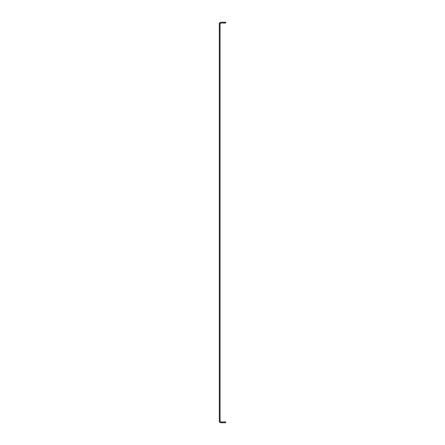 <?xml version="1.0" encoding="UTF-8"?>
<svg xmlns="http://www.w3.org/2000/svg" width="445" height="445" viewBox="0 0 445 445"><rect width="100%" height="100%" fill="white"/><g stroke="black" fill="none" stroke-linecap="round" stroke-linejoin="round"><path stroke-width="0.67" d="M220.091 23.858A0.801 0.801 0 0 1 220.892 23.051L225.71 23.051L225.71 22.25L220.892 22.25A1.608 1.608 0 0 0 219.29 23.858L220.091 23.858L220.091 421.142A0.801 0.801 0 0 0 220.892 421.949L225.71 421.949L225.71 422.75L220.892 422.75A1.608 1.608 0 0 1 219.29 421.142L220.091 421.142M219.29 23.858L219.29 421.142"/></g></svg>
